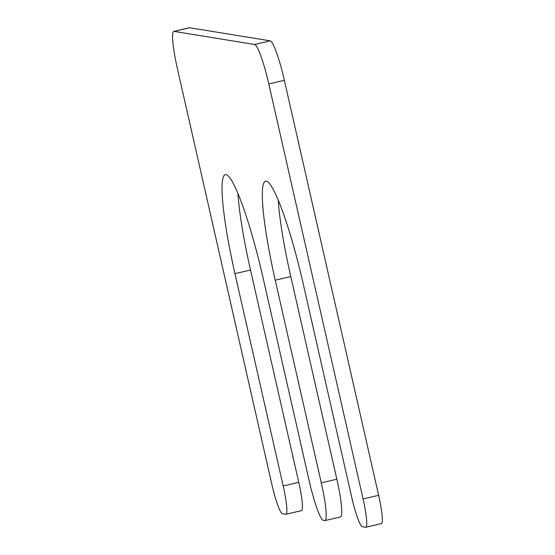 <?xml version="1.0" encoding="UTF-8"?>
<svg xmlns="http://www.w3.org/2000/svg" width="555" height="555" viewBox="0 0 555 555"><rect width="100%" height="100%" fill="white"/><g stroke="black" fill="none" stroke-linecap="round" stroke-linejoin="round"><path stroke-width="0.83" d="M321.283 482.864L275.238 280.192A104.056 13.223 -103.2 0 1 265.609 181.173A104.056 13.223 -103.2 0 1 303.432 284.777L351.669 497.1A29.727 3.781 -103.2 0 0 362.276 526.702L365.634 527.25A29.727 3.781 -103.2 0 0 365.835 527.243A29.727 3.781 -103.2 0 0 363.081 498.952L268.8 83.965A39.641 5.037 -103.2 0 0 254.662 44.49L174.097 31.392A39.641 5.037 -103.2 0 0 173.833 31.399A39.641 5.037 -103.2 0 0 177.503 69.125L271.784 484.113A29.727 3.781 -103.2 0 0 282.391 513.722L285.742 514.263A29.727 3.781 -103.2 0 0 285.95 514.263A29.727 3.781 -103.2 0 0 283.196 485.965L234.959 273.65A104.056 13.223 76.8 0 1 225.323 174.624A104.056 13.223 76.8 0 1 263.153 278.228L309.197 480.901A39.641 5.037 -103.2 0 0 323.336 520.375L324.682 520.597A39.641 5.037 -103.2 0 0 324.952 520.59A39.641 5.037 -103.2 0 0 321.283 482.864L336.843 479.222A39.641 5.037 -103.2 0 1 340.506 516.941L324.952 520.59M278.208 199.939A104.056 13.223 -103.2 0 0 290.792 276.55L336.843 479.222M365.835 527.243L381.396 523.601A29.727 3.781 -103.2 0 0 378.642 495.31L284.361 80.322A39.641 5.037 -103.2 0 0 270.216 40.841L189.657 27.75A39.641 5.037 -103.2 0 0 189.387 27.757L173.833 31.399M285.95 514.263L301.504 510.614A29.727 3.781 -103.2 0 0 298.756 482.323L250.513 270.001A104.056 13.223 76.8 0 1 237.928 193.39M275.238 280.192L290.792 276.55M363.081 498.952L378.642 495.31M268.8 83.965L284.361 80.322M254.662 44.49L270.216 40.841M174.097 31.392L189.657 27.75M283.196 485.965L298.756 482.323M234.959 273.65L250.513 270.001"/></g></svg>
